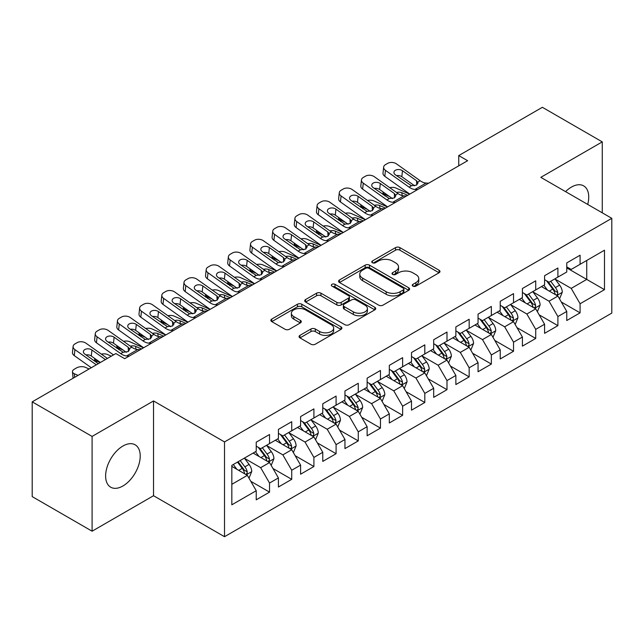 <?xml version="1.0" encoding="UTF-8"?>
<svg xmlns="http://www.w3.org/2000/svg" width="644" height="644" viewBox="0 0 644 644"><rect width="100%" height="100%" fill="white"/><g stroke="black" fill="none" stroke-linecap="round" stroke-linejoin="round"><path stroke-width="0.97" d="M412.893 286.113A2.157 1.248 0 0 0 415.944 286.113L439.079 272.758A3.075 1.779 0 0 0 439.981 271.502A3.075 1.779 0 0 0 439.079 270.247L399.884 247.618A3.075 1.779 0 0 0 395.529 247.618L372.401 260.973A2.157 1.248 0 0 0 371.765 261.85A2.157 1.248 0 0 0 372.401 262.736A2.157 1.248 0 0 0 375.444 262.736L378.439 261.005A9.853 5.691 0 0 1 392.373 261.005L395.641 262.889A9.853 5.691 0 0 1 398.523 266.914A9.853 5.691 0 0 1 395.641 270.939L392.647 272.662A2.157 1.248 0 0 0 392.019 273.547A2.157 1.248 0 0 0 392.647 274.425A2.157 1.248 0 0 0 395.698 274.425L398.692 272.694A9.853 5.691 0 0 1 412.627 272.694L415.887 274.586A9.853 5.691 0 0 1 418.777 278.602A9.853 5.691 0 0 1 415.887 282.627L412.893 284.358A2.157 1.248 0 0 0 412.265 285.236A2.157 1.248 0 0 0 412.893 286.113L412.893 284.358M122.924 485.987A24.472 14.128 120 0 0 138.903 464.421A24.472 14.128 120 0 0 135.16 444.819A24.472 14.128 120 0 0 122.924 446.026A24.472 14.128 120 0 0 106.936 467.592A24.472 14.128 120 0 0 110.688 487.194A24.472 14.128 120 0 0 122.924 485.987M587.714 204.422A24.472 14.128 120 0 0 583.665 185.875A24.472 14.128 120 0 0 571.429 187.082A24.472 14.128 120 0 0 565.577 191.646M299.951 335.355A3.075 1.779 0 0 0 299.049 336.619A3.075 1.779 0 0 0 299.951 337.875L310.947 344.218A3.075 1.779 0 0 0 315.302 344.218L340.99 329.39A3.075 1.779 0 0 0 341.892 328.134A3.075 1.779 0 0 0 340.99 326.87L301.803 304.25A3.075 1.779 0 0 0 297.447 304.25L271.752 319.078A3.075 1.779 0 0 0 270.85 320.334A3.075 1.779 0 0 0 271.752 321.598L285.034 329.261A3.075 1.779 0 0 0 289.389 329.261L300.386 322.918A3.075 1.779 0 0 0 301.287 321.654A3.075 1.779 0 0 0 300.386 320.398L293.801 316.598A8.235 4.758 0 0 1 291.386 313.234A8.235 4.758 0 0 1 296.473 308.838A8.235 4.758 0 0 1 305.449 309.869L331.249 324.769A8.235 4.758 0 0 1 333.664 328.134A8.235 4.758 0 0 1 328.577 332.521A8.235 4.758 0 0 1 319.601 331.491L315.302 329.012A3.075 1.779 0 0 0 310.947 329.012L299.951 335.355L299.951 337.875M92.092 436.423L92.092 531.195L153.53 495.719L153.53 400.946L92.092 436.423L32.2 401.848L115.823 353.564L124.695 358.692L467.625 160.702L458.745 155.582L458.745 165.83M153.53 400.946L224.514 441.929L611.8 218.332L611.8 313.097L224.514 536.702L224.514 441.929M602.261 212.826L602.261 141.881L540.823 177.35L611.8 218.332M602.261 141.881L542.369 107.298L458.745 155.582M378.656 305.127A3.075 1.779 0 0 0 383.011 305.127L408.707 290.291A3.075 1.779 0 0 0 409.608 289.035A3.075 1.779 0 0 0 408.707 287.779L369.511 265.151A3.075 1.779 0 0 0 365.156 265.151L339.469 279.987A3.075 1.779 0 0 0 338.567 281.243A3.075 1.779 0 0 0 339.469 282.499L378.656 305.127M332.819 286.58A2.157 1.248 0 0 1 335.001 286.886L335.001 284.326L374.848 307.325A3.075 1.779 0 0 1 375.75 308.581A3.075 1.779 0 0 1 374.848 309.844L349.153 324.673A3.075 1.779 0 0 1 344.798 324.673L305.61 302.044L305.61 299.532A3.075 1.779 0 0 0 304.709 300.788A3.075 1.779 0 0 0 305.61 302.044M305.61 299.532L316.607 293.189A3.075 1.779 0 0 1 320.962 293.189L336.852 302.358A3.075 1.779 0 0 0 341.207 302.358L348.501 298.148A3.075 1.779 0 0 0 349.402 296.892A3.075 1.779 0 0 0 348.501 295.636L331.958 286.081A2.157 1.248 0 0 1 331.322 285.203A2.157 1.248 0 0 1 332.658 284.052A2.157 1.248 0 0 1 335.001 284.326M566.768 267.896L586.732 279.416L586.732 260.466L604.483 250.218L580.083 264.306L580.083 255.217L566.768 262.897L566.768 271.993L557.897 277.113L557.897 268.025L544.591 275.704L544.591 284.801L535.719 289.921L535.719 280.824L522.413 288.512L522.413 297.6L513.534 302.728L513.534 293.632L500.227 301.32L500.227 310.408L491.356 315.536L491.356 306.439L478.049 314.127L478.049 323.216L469.17 328.335L469.17 319.247L455.863 326.927L455.863 336.023L446.992 341.143L446.992 332.054L433.686 339.734L433.686 348.831L424.815 353.95L424.815 344.862L411.5 352.542L411.5 361.638L402.629 366.758L402.629 357.662L389.322 365.349L389.322 374.438L380.451 379.566L380.451 370.469L367.136 378.157L367.136 387.245L358.265 392.373L358.265 383.277L344.959 390.964L344.959 400.053L336.088 405.181L336.088 396.084L322.773 403.772L322.773 412.86L313.902 417.98L313.902 408.892L300.595 416.571L300.595 425.668L291.724 430.788L291.724 421.699L278.417 429.379L278.417 438.475L269.538 443.595L269.538 434.507L256.232 442.186L256.232 451.283L231.832 465.362L231.832 504.807L256.232 490.72L247.36 475.353L231.832 466.393M604.483 250.218L604.483 289.663L580.083 303.751L571.212 288.383L555.128 279.102M561.335 302.02L580.083 312.847L580.083 303.751M580.083 312.847L566.768 320.527L566.768 311.438L557.897 316.558L549.026 301.191L532.942 291.909M539.157 314.827L557.897 325.647L557.897 316.558M557.897 325.647L544.591 333.334L544.591 324.238L535.719 329.366L526.848 313.998L510.764 304.709M516.971 327.635L535.719 338.454L535.719 329.366M535.719 338.454L522.413 346.142L522.413 337.045L513.534 342.173L504.663 326.806L488.579 317.516M494.793 340.443L513.534 351.262L513.534 342.173M513.534 351.262L500.227 358.95L500.227 349.853L491.356 354.973L482.485 339.605L466.401 330.324M472.616 353.25L491.356 364.069L491.356 354.973M491.356 364.069L478.049 371.749L478.049 362.661L469.17 367.78L460.299 352.413L444.223 343.131M450.43 366.058L469.17 376.877L469.17 367.78M469.17 376.877L455.863 384.557L455.863 375.468L446.992 380.588L438.121 365.22L422.037 355.939M428.252 378.857L446.992 389.684L446.992 380.588M446.992 389.684L433.686 397.364L433.686 388.276L424.815 393.395L415.935 378.028L399.86 368.746M406.066 391.665L424.815 402.492L424.815 393.395M424.815 402.492L411.5 410.172L411.5 401.083L402.629 406.203L393.758 390.836L377.674 381.546M383.888 404.472L402.629 415.291L402.629 406.203M402.629 415.291L389.322 422.979L389.322 413.883L380.451 419.011L371.572 403.643L355.496 394.353M361.703 417.28L380.451 428.099L380.451 419.011M380.451 428.099L367.136 435.787L367.136 426.69L358.265 431.818L349.394 416.451L333.31 407.161M339.525 430.087L358.265 440.907L358.265 431.818M358.265 440.907L344.959 448.594L344.959 439.498L336.088 444.618L327.216 429.25L311.132 419.969M317.339 442.895L336.088 453.714L336.088 444.618M336.088 453.714L322.773 461.394L322.773 452.305L313.902 457.425L305.031 442.058L288.947 432.776M295.161 455.702L313.902 466.522L313.902 457.425M313.902 466.522L300.595 474.201L300.595 465.113L291.724 470.233L282.853 454.865L266.769 445.584M272.976 468.502L291.724 479.329L291.724 470.233M291.724 479.329L278.417 487.009L278.417 477.92L269.538 483.04L260.667 467.673L244.583 458.391M250.798 481.31L269.538 492.129L269.538 483.04M269.538 492.129L256.232 499.816L256.232 490.72M256.232 446.155L260.667 448.715L269.538 443.595M231.832 484.32L247.36 475.353M278.417 433.348L282.853 435.916L291.724 430.788M260.667 467.673L269.538 462.553L253.124 453.07M278.417 477.92L269.538 462.553M300.595 420.548L305.031 423.108L313.902 417.98M282.853 454.865L291.724 449.745L275.31 440.263M300.595 465.113L291.724 449.745M322.773 407.741L327.216 410.3L336.088 405.181M305.031 442.058L313.902 436.938L297.488 427.463M322.773 452.305L313.902 436.938M344.959 394.933L349.394 397.493L358.265 392.373M327.216 429.25L336.088 424.13L319.674 414.656M344.959 439.498L336.088 424.13M367.136 382.125L371.572 384.685L380.451 379.566M349.394 416.451L358.265 411.323L341.851 401.848M367.136 426.69L358.265 411.323M389.322 369.318L393.758 371.878L402.629 366.758M371.572 403.643L380.451 398.515L364.037 389.04M389.322 413.883L380.451 398.515M411.5 356.51L415.935 359.07L424.815 353.95M393.758 390.836L402.629 385.708L386.215 376.233M411.5 401.083L402.629 385.708M433.686 343.703L438.121 346.271L446.992 341.143M415.935 378.028L424.815 372.908L408.393 363.425M433.686 388.276L424.815 372.908M455.863 330.903L460.299 333.463L469.17 328.335M438.121 365.22L446.992 360.101L430.578 350.626M455.863 375.468L446.992 360.101M478.049 318.096L482.485 320.656L491.356 315.536M460.299 352.413L469.17 347.293L452.756 337.818M478.049 362.661L469.17 347.293M500.227 305.288L504.663 307.848L513.534 302.728M482.485 339.605L491.356 334.486L474.942 325.011M500.227 349.853L491.356 334.486M522.413 292.481L526.848 295.041L535.719 289.921M504.663 326.806L513.534 321.678L497.12 312.203M522.413 337.045L513.534 321.678M544.591 279.673L549.026 282.233L557.897 277.113M526.848 313.998L535.719 308.87L519.306 299.396M544.591 324.238L535.719 308.87M566.768 266.866L571.212 269.433L580.083 264.306M549.026 301.191L557.897 296.071L541.483 286.588M566.768 311.438L557.897 296.071M32.2 401.848L32.2 496.613L92.092 531.195M153.53 495.719L224.514 536.702M571.212 288.383L586.732 279.416L604.483 289.663M413.754 286.419L415.887 285.187A9.853 5.691 0 0 0 418.777 281.162L418.777 278.602M398.523 266.914L398.523 269.474A9.853 5.691 0 0 1 395.641 273.499L393.508 274.73M439.039 272.782L399.884 250.178A3.075 1.779 0 0 0 395.529 250.178L373.262 263.042M408.666 290.315L369.511 267.719A3.075 1.779 0 0 0 365.156 267.719L339.509 282.523M403.265 289.921A2.157 1.248 0 0 0 403.893 289.035A2.157 1.248 0 0 0 403.265 288.158L368.859 268.298A2.157 1.248 0 0 0 365.808 268.298L362.653 270.118A9.853 5.691 0 0 0 359.771 274.143A9.853 5.691 0 0 0 362.653 278.168L386.167 291.74A9.853 5.691 0 0 0 400.101 291.74L403.265 289.921L403.265 292.481A2.157 1.248 0 0 0 403.893 291.595L403.893 289.035M359.771 274.143L359.771 276.703A9.853 5.691 0 0 0 362.653 280.728L362.653 278.168M403.265 292.481L400.101 294.3A9.853 5.691 0 0 1 386.167 294.3L362.653 280.728M305.65 302.068L316.607 295.749L316.607 293.189M349.402 296.892L349.402 299.452A3.075 1.779 0 0 1 348.501 300.716L341.207 304.926A3.075 1.779 0 0 1 336.852 304.926L320.962 295.749A3.075 1.779 0 0 0 316.607 295.749M335.001 286.886L374.808 309.869M353.347 311.881A8.235 4.758 0 0 0 362.322 312.912A8.235 4.758 0 0 0 367.41 308.524A8.235 4.758 0 0 0 364.995 305.159L355.907 299.911A3.075 1.779 0 0 0 351.552 299.911L344.258 304.121A3.075 1.779 0 0 0 343.357 305.377A3.075 1.779 0 0 0 344.258 306.633L353.347 311.881L353.347 314.449A8.235 4.758 0 0 0 362.322 315.479A8.235 4.758 0 0 0 367.41 311.084L367.41 308.524M343.357 305.377L343.357 307.937A3.075 1.779 0 0 0 344.258 309.201L344.258 306.633M353.347 314.449L344.258 309.201M333.664 328.134L333.664 330.694A8.235 4.758 0 0 1 328.577 335.089A8.235 4.758 0 0 1 319.601 334.051L315.302 331.571A3.075 1.779 0 0 0 310.947 331.571L299.991 337.899M291.386 313.234L291.386 315.793A8.235 4.758 0 0 0 293.801 319.158L293.801 316.598M300.346 322.942L293.801 319.158M340.95 329.414L301.803 306.81A3.075 1.779 0 0 0 297.447 306.81L271.792 321.622M559.539 298.913L562.293 292.199A8.316 4.798 -120 0 0 559.636 285.123L554.927 278.828M409.697 194.15L395.899 188.032A6.271 3.18 -5.4 0 0 389.709 187.654M547.416 290.017L543.834 285.236M389.467 196.501L384.814 194.432L384.959 195.993M542.159 286.983L541.749 286.435M556.336 295.161L557.624 294.002L557.801 292.553A8.316 4.798 -120 0 0 555.426 287.554L550.709 281.267M548.02 281.653L553.84 289.422A4.234 2.447 60 0 1 554.613 290.71L557.801 292.553M383.043 191.928A6.271 3.18 -5.4 0 0 383.003 192.467A6.271 3.18 -5.4 0 0 384.814 194.432M396.511 192.492A5.015 2.544 174.6 0 1 401.84 192.701L407.7 195.301M546.563 280.808L552.761 289.092A8.316 4.798 60 0 1 555.144 294.091L555.305 294.574M417.602 189.586L414.978 189.457A15.681 9.056 60 0 1 409.069 187.13L385.45 170.33L384.814 176.319A6.271 4.017 -173.9 0 1 383.011 173.091L383.647 167.102A6.271 4.017 6.1 0 0 385.45 170.33M409.842 194.061A23.53 13.58 60 0 1 408.433 193.128L384.814 176.319M428.695 183.178L426.07 183.057A15.681 9.056 60 0 1 420.162 180.731L396.543 163.93A6.271 4.017 6.1 0 0 387.696 163.351L385.482 164.631A6.271 4.017 6.1 0 0 383.647 167.102M416.74 184.997L416.523 180.714L418.012 182.993L416.547 185.11L411.46 185.754L395.376 174.822A5.015 3.212 -173.9 0 1 393.935 172.238A5.015 3.212 -173.9 0 1 395.4 170.266A5.015 3.212 -173.9 0 1 402.476 170.724L401.84 176.714L414.639 185.818M401.84 176.714A5.015 3.212 6.1 0 0 396.527 175.635M416.523 180.714L402.476 170.724M537.362 311.72L540.107 305.006A8.316 4.798 -120 0 0 537.458 297.931L532.741 291.635M387.511 206.949L373.721 200.839A6.271 3.18 -5.4 0 0 367.531 200.461M525.238 302.825L521.656 298.043M367.289 209.308L362.628 207.239L362.773 208.801M519.982 299.79L519.571 299.243M534.15 307.969L535.438 306.81L535.623 305.361A8.316 4.798 -120 0 0 533.24 300.362L528.531 294.067M525.842 294.461L531.662 302.229A4.234 2.447 60 0 1 532.427 303.517L535.623 305.361M360.857 204.736A6.271 3.18 -5.4 0 0 360.817 205.275A6.271 3.18 -5.4 0 0 362.628 207.239M374.325 205.299A5.015 2.544 174.6 0 1 379.654 205.508L385.514 208.109M524.377 293.616L530.584 301.899A8.316 4.798 60 0 1 532.958 306.898L533.127 307.381M515.176 324.52L517.929 317.814A8.316 4.798 -120 0 0 515.272 310.73L510.563 304.443M365.333 219.757L351.535 213.647A6.271 3.18 -5.4 0 0 345.345 213.269M503.053 315.624L499.47 310.843M345.103 222.116L340.451 220.047L340.596 221.608M497.796 312.59L497.385 312.05M511.972 320.776L513.26 319.617L513.437 318.168A8.316 4.798 -120 0 0 511.062 313.169L506.345 306.874M503.656 307.269L509.476 315.037A4.234 2.447 60 0 1 510.249 316.325L513.437 318.168M338.68 217.543A6.271 3.18 -5.4 0 0 338.639 218.083A6.271 3.18 -5.4 0 0 340.451 220.047M352.147 218.099A5.015 2.544 174.6 0 1 357.476 218.316L363.337 220.908M502.199 306.423L508.398 314.707A8.316 4.798 60 0 1 510.781 319.706L510.95 320.181M395.424 202.385L392.8 202.264A15.681 9.056 60 0 1 386.891 199.938L363.264 183.138L362.628 189.127A6.271 4.017 -173.9 0 1 360.825 185.899L361.469 179.909A6.271 4.017 6.1 0 0 363.264 183.138M387.664 206.869A23.53 13.58 60 0 1 386.247 205.927L362.628 189.127M406.509 195.985L403.893 195.865A15.681 9.056 60 0 1 397.976 193.538L374.357 176.73A6.271 4.017 6.1 0 0 365.518 176.158L363.297 177.438A6.271 4.017 6.1 0 0 361.469 179.909M394.555 197.797L394.345 193.522L395.835 195.8L394.37 197.917L389.274 198.561L373.198 187.629A5.015 3.212 -173.9 0 1 371.757 185.045A5.015 3.212 -173.9 0 1 373.222 183.073A5.015 3.212 -173.9 0 1 380.298 183.532L379.654 189.521L392.454 198.626M379.654 189.521A5.015 3.212 6.1 0 0 374.341 188.442M394.345 193.522L380.298 183.532M373.238 215.193L370.622 215.072A15.681 9.056 60 0 1 364.705 212.745L341.087 195.945L340.451 201.934A6.271 4.017 -173.9 0 1 338.647 198.706L339.283 192.717A6.271 4.017 6.1 0 0 341.087 195.945M365.486 219.676A23.53 13.58 60 0 1 364.069 218.735L340.451 201.934M384.331 208.793L381.707 208.672A15.681 9.056 60 0 1 375.798 206.346L352.179 189.537A6.271 4.017 6.1 0 0 343.333 188.966L341.119 190.246A6.271 4.017 6.1 0 0 339.283 192.717M372.377 210.604L372.168 206.33L373.649 208.6L372.184 210.725L367.096 211.369L351.012 200.429A5.015 3.212 -173.9 0 1 349.571 197.853A5.015 3.212 -173.9 0 1 351.036 195.873A5.015 3.212 -173.9 0 1 358.112 196.331L357.476 202.329L370.276 211.433M357.476 202.329A5.015 3.212 6.1 0 0 352.163 201.25M372.168 206.33L358.112 196.331M492.998 337.327L495.743 330.622A8.316 4.798 -120 0 0 493.095 323.538L488.377 317.251M343.147 232.565L329.358 226.455A6.271 3.18 -5.4 0 0 323.167 226.076M480.875 328.432L477.293 323.65M322.926 234.915L318.265 232.854L318.418 234.416M475.618 325.397L475.208 324.858M489.786 333.584L491.074 332.425L491.259 330.976A8.316 4.798 -120 0 0 488.877 325.977L484.167 319.682M481.479 320.076L487.299 327.844A4.234 2.447 60 0 1 488.063 329.132L491.259 330.976M316.494 230.343A6.271 3.18 -5.4 0 0 316.454 230.882A6.271 3.18 -5.4 0 0 318.265 232.854M329.961 230.906A5.015 2.544 174.6 0 1 335.291 231.124L341.151 233.716M480.013 319.231L486.22 327.506A8.316 4.798 60 0 1 488.595 332.513L488.764 332.988M470.812 350.135L473.565 343.421A8.316 4.798 -120 0 0 470.909 336.345L466.2 330.058M320.97 245.372L307.172 239.254A6.271 3.18 -5.4 0 0 300.981 238.876M458.689 341.24L455.107 336.458M300.74 247.723L296.087 245.662L296.232 247.216M453.432 338.205L453.03 337.665M467.608 346.392L468.896 345.232L469.074 343.775A8.316 4.798 -120 0 0 466.699 338.776L461.981 332.489M459.293 332.884L465.113 340.652A4.234 2.447 60 0 1 465.886 341.94L469.074 343.775M294.316 243.15A6.271 3.18 -5.4 0 0 294.276 243.69A6.271 3.18 -5.4 0 0 296.087 245.662M307.784 243.714A5.015 2.544 174.6 0 1 313.113 243.923L318.973 246.523M457.836 332.038L464.034 340.314A8.316 4.798 60 0 1 466.417 345.313L466.586 345.796M351.061 228L348.436 227.879A15.681 9.056 60 0 1 342.528 225.553L318.909 208.753L318.265 214.742A6.271 4.017 -173.9 0 1 316.462 211.514L317.106 205.525A6.271 4.017 6.1 0 0 318.909 208.753M343.3 232.476A23.53 13.58 60 0 1 341.884 231.542L318.265 214.742M362.145 221.6L359.529 221.48A15.681 9.056 60 0 1 353.612 219.145L329.994 202.345A6.271 4.017 6.1 0 0 321.155 201.773L318.933 203.053A6.271 4.017 6.1 0 0 317.106 205.525M350.191 223.412L349.982 219.137L351.471 221.407L350.006 223.532L344.918 224.168L328.834 213.236A5.015 3.212 -173.9 0 1 327.394 210.66A5.015 3.212 -173.9 0 1 328.859 208.68A5.015 3.212 -173.9 0 1 335.935 209.139L335.291 215.128L348.09 224.241M335.291 215.128A5.015 3.212 6.1 0 0 329.978 214.058M349.982 219.137L335.935 209.139M328.875 240.808L326.258 240.687A15.681 9.056 60 0 1 320.342 238.361L296.723 221.552L296.087 227.549A6.271 4.017 -173.9 0 1 294.284 224.321L294.92 218.324A6.271 4.017 6.1 0 0 296.723 221.552M321.123 245.284A23.53 13.58 60 0 1 319.706 244.35L296.087 227.549M339.968 234.408L337.343 234.279A15.681 9.056 60 0 1 331.435 231.953L307.816 215.152A6.271 4.017 6.1 0 0 298.969 214.581L296.755 215.861A6.271 4.017 6.1 0 0 294.92 218.324M328.013 236.219L327.804 231.945L329.285 234.215L327.82 236.332L322.733 236.976L306.649 226.044A5.015 3.212 -173.9 0 1 305.208 223.46A5.015 3.212 -173.9 0 1 306.673 221.488A5.015 3.212 -173.9 0 1 313.749 221.947L313.113 227.936L325.912 237.04M313.113 227.936A5.015 3.212 6.1 0 0 307.8 226.857M327.804 231.945L313.749 221.947M448.635 362.942L451.38 356.229A8.316 4.798 -120 0 0 448.731 349.153L444.022 342.866M298.792 258.18L284.994 252.062A6.271 3.18 -5.4 0 0 278.804 251.683M436.511 354.047L432.929 349.265M278.562 260.53L273.901 258.469L274.054 260.023M431.255 351.012L430.844 350.465M445.423 359.191L446.711 358.032L446.896 356.583A8.316 4.798 -120 0 0 444.513 351.584L439.804 345.297M437.115 345.691L442.935 353.459A4.234 2.447 60 0 1 443.7 354.739L446.896 356.583M272.13 255.958A6.271 3.18 -5.4 0 0 272.09 256.497A6.271 3.18 -5.4 0 0 273.901 258.469M285.598 256.521A5.015 2.544 174.6 0 1 290.927 256.731L296.795 259.331M435.65 344.846L441.856 353.121A8.316 4.798 60 0 1 444.231 358.12L444.4 358.603M306.697 253.615L304.073 253.494A15.681 9.056 60 0 1 298.164 251.16L274.545 234.36L273.901 240.349A6.271 4.017 -173.9 0 1 272.098 237.129L272.742 231.132A6.271 4.017 6.1 0 0 274.545 234.36M298.937 258.091A23.53 13.58 60 0 1 297.52 257.157L273.901 240.349M317.782 247.207L315.166 247.087A15.681 9.056 60 0 1 309.257 244.76L285.63 227.96A6.271 4.017 6.1 0 0 276.791 227.388L274.569 228.668A6.271 4.017 6.1 0 0 272.742 231.132M305.836 249.027L305.618 244.752L307.108 247.022L305.642 249.139L300.555 249.783L284.471 238.852A5.015 3.212 -173.9 0 1 283.03 236.268A5.015 3.212 -173.9 0 1 284.495 234.295A5.015 3.212 -173.9 0 1 291.571 234.754L290.927 240.743L303.727 249.848M290.927 240.743A5.015 3.212 6.1 0 0 285.614 239.665M305.618 244.752L291.571 234.754M426.449 375.75L429.202 369.036A8.316 4.798 -120 0 0 426.545 361.96L421.836 355.665M276.606 270.987L262.816 264.869A6.271 3.18 -5.4 0 0 256.626 264.491M414.325 366.855L410.743 362.073M256.376 273.338L251.724 271.269L251.868 272.831M409.069 363.82L408.666 363.272M423.245 371.999L424.533 370.839L424.718 369.39A8.316 4.798 -120 0 0 422.335 364.391L417.626 358.104M414.929 358.491L420.749 366.259A4.234 2.447 60 0 1 421.522 367.547L424.718 369.39M249.953 268.765A6.271 3.18 -5.4 0 0 249.912 269.305A6.271 3.18 -5.4 0 0 251.724 271.269M263.42 269.329A5.015 2.544 174.6 0 1 268.749 269.538L274.61 272.138M413.472 357.653L419.671 365.929A8.316 4.798 60 0 1 422.053 370.928L422.223 371.411M284.511 266.423L281.895 266.294A15.681 9.056 60 0 1 275.978 263.968L252.359 247.167L251.724 253.156A6.271 4.017 -173.9 0 1 249.92 249.928L250.556 243.939A6.271 4.017 6.1 0 0 252.359 247.167M276.759 270.899A23.53 13.58 60 0 1 275.342 269.965L251.724 253.156M295.604 260.015L292.98 259.894A15.681 9.056 60 0 1 287.071 257.568L263.452 240.767A6.271 4.017 6.1 0 0 254.605 240.188L252.392 241.468A6.271 4.017 6.1 0 0 250.556 243.939M283.65 261.834L283.441 257.552L284.922 259.83L283.457 261.947L278.369 262.591L262.293 251.659A5.015 3.212 -173.9 0 1 260.844 249.075A5.015 3.212 -173.9 0 1 262.317 247.103A5.015 3.212 -173.9 0 1 269.385 247.562L268.749 253.551L281.549 262.655M268.749 253.551A5.015 3.212 6.1 0 0 263.436 252.472M283.441 257.552L269.385 247.562M404.271 388.557L407.024 381.844A8.316 4.798 -120 0 0 404.368 374.768L399.658 368.473M254.428 283.795L240.631 277.677A6.271 3.18 -5.4 0 0 234.44 277.298M392.148 379.662L388.565 374.88M234.199 286.145L229.538 284.076L229.691 285.638M386.891 376.627L386.481 376.08M401.059 384.806L402.347 383.647L402.532 382.198A8.316 4.798 -120 0 0 400.149 377.199L395.44 370.912M392.751 371.298L398.572 379.066A4.234 2.447 60 0 1 399.344 380.354L402.532 382.198M227.767 281.573A6.271 3.18 -5.4 0 0 227.734 282.112A6.271 3.18 -5.4 0 0 229.538 284.076M241.234 282.136A5.015 2.544 174.6 0 1 246.563 282.346L252.432 284.946M391.286 370.453L397.493 378.736A8.316 4.798 60 0 1 399.868 383.735L400.037 384.218M382.093 401.365L384.838 394.651A8.316 4.798 -120 0 0 382.19 387.575L377.473 381.28M232.243 296.594L218.453 290.484A6.271 3.18 -5.4 0 0 212.262 290.106M369.962 392.47L366.38 387.688M212.013 298.953L207.36 296.884L207.505 298.446M364.705 389.427L364.303 388.887M378.881 397.614L380.169 396.454L380.354 395.005A8.316 4.798 -120 0 0 377.972 390.006L373.262 383.711M370.574 384.106L376.394 391.874A4.234 2.447 60 0 1 377.159 393.162L380.354 395.005M205.589 294.38A6.271 3.18 -5.4 0 0 205.549 294.92A6.271 3.18 -5.4 0 0 207.36 296.884M219.057 294.936A5.015 2.544 174.6 0 1 224.386 295.153L230.246 297.753M369.109 383.261L375.307 391.544A8.316 4.798 60 0 1 377.69 396.543L377.859 397.026M359.907 414.164L362.661 407.459A8.316 4.798 -120 0 0 360.004 400.375L355.295 394.088M210.065 309.402L196.267 303.292A6.271 3.18 -5.4 0 0 190.077 302.913M347.784 405.269L344.202 400.488M189.835 311.752L185.174 309.692L185.327 311.253M342.528 402.234L342.117 401.695M356.704 410.421L357.992 409.262L358.169 407.813A8.316 4.798 -120 0 0 355.794 402.814L351.077 396.519M348.388 396.913L354.208 404.682A4.234 2.447 60 0 1 354.981 405.97L358.169 407.813M183.403 307.18A6.271 3.18 -5.4 0 0 183.371 307.727A6.271 3.18 -5.4 0 0 185.174 309.692M196.879 307.743A5.015 2.544 174.6 0 1 202.208 307.961L208.068 310.553M346.923 396.068L353.129 404.352A8.316 4.798 60 0 1 355.504 409.351L355.673 409.826M337.73 426.972L340.475 420.266A8.316 4.798 -120 0 0 337.826 413.182L333.109 406.895M187.879 322.209L174.089 316.091A6.271 3.18 -5.4 0 0 167.899 315.713M325.606 418.077L322.024 413.295M167.649 324.56L162.996 322.499L163.141 324.053M320.342 415.042L319.939 414.503M334.518 423.229L335.806 422.07L335.991 420.621A8.316 4.798 -120 0 0 333.608 415.613L328.899 409.326M326.21 409.721L332.03 417.489A4.234 2.447 60 0 1 332.795 418.777L335.991 420.621M161.225 319.988A6.271 3.18 -5.4 0 0 161.185 320.527A6.271 3.18 -5.4 0 0 162.996 322.499M174.693 320.551A5.015 2.544 174.6 0 1 180.022 320.76L185.883 323.36M324.745 408.876L330.944 417.151A8.316 4.798 60 0 1 333.326 422.15L333.495 422.633M315.544 439.78L318.297 433.066A8.316 4.798 -120 0 0 315.641 425.99L310.931 419.703M165.701 335.017L151.904 328.899A6.271 3.18 -5.4 0 0 145.713 328.521M303.421 430.884L299.838 426.103M145.472 337.367L140.819 335.307L140.964 336.86M298.164 427.849L297.753 427.302M312.34 436.036L313.628 434.877L313.805 433.42A8.316 4.798 -120 0 0 311.43 428.421L306.713 422.134M304.024 422.528L309.844 430.297A4.234 2.447 60 0 1 310.617 431.577L313.805 433.42M139.048 332.795A6.271 3.18 -5.4 0 0 139.007 333.334A6.271 3.18 -5.4 0 0 140.819 335.307M152.515 333.359A5.015 2.544 174.6 0 1 157.844 333.568L163.705 336.168M302.567 421.683L308.766 429.959A8.316 4.798 60 0 1 311.149 434.958L311.31 435.441M293.366 452.587L296.111 445.873A8.316 4.798 -120 0 0 293.463 438.797L288.745 432.502M143.515 347.824L129.726 341.706A6.271 3.18 -5.4 0 0 123.535 341.328M281.243 443.692L277.661 438.91M123.294 350.175L118.633 348.114L118.778 349.668M275.986 440.657L275.576 440.11M290.154 448.836L291.442 447.677L291.627 446.228A8.316 4.798 -120 0 0 289.245 441.229L284.535 434.941M281.847 435.328L287.667 443.104A4.234 2.447 60 0 1 288.432 444.384L291.627 446.228M116.862 345.603A6.271 3.18 -5.4 0 0 116.822 346.142A6.271 3.18 -5.4 0 0 118.633 348.114M130.33 346.166A5.015 2.544 174.6 0 1 135.659 346.375L141.519 348.976M280.382 434.491L286.588 442.766A8.316 4.798 60 0 1 288.963 447.765L289.132 448.248M271.18 465.395L273.933 458.681A8.316 4.798 -120 0 0 271.277 451.605L266.568 445.31M111.299 356.18L107.54 354.514A6.271 3.18 -5.4 0 0 101.35 354.136M259.057 456.499L255.475 451.718M100.206 362.58L96.455 360.914L96.6 362.475M253.8 453.465L253.39 452.917M267.976 461.643L269.264 460.484L269.442 459.035A8.316 4.798 -120 0 0 267.067 454.036L262.349 447.749M259.661 448.135L265.481 455.904A4.234 2.447 60 0 1 266.254 457.192L269.442 459.035M94.684 358.41A6.271 3.18 -5.4 0 0 94.644 358.95A6.271 3.18 -5.4 0 0 96.455 360.914M258.204 447.29L264.402 455.574A8.316 4.798 60 0 1 266.785 460.573L266.954 461.056M262.333 279.222L259.709 279.102A15.681 9.056 60 0 1 253.8 276.775L230.182 259.975L229.538 265.964A6.271 4.017 -173.9 0 1 227.734 262.736L228.379 256.747A6.271 4.017 6.1 0 0 230.182 259.975M254.573 283.706A23.53 13.58 60 0 1 253.164 282.764L229.538 265.964M273.426 272.823L270.802 272.702A15.681 9.056 60 0 1 264.893 270.375L241.275 253.567A6.271 4.017 6.1 0 0 232.428 252.995L230.206 254.275A6.271 4.017 6.1 0 0 228.379 256.747M261.472 274.634L261.255 270.359L262.744 272.637L261.279 274.755L256.191 275.399L240.107 264.467A5.015 3.212 -173.9 0 1 238.666 261.883A5.015 3.212 -173.9 0 1 240.132 259.91A5.015 3.212 -173.9 0 1 247.207 260.369L246.563 266.358L259.363 275.463M246.563 266.358A5.015 3.212 6.1 0 0 241.258 265.28M261.255 270.359L247.207 260.369M240.148 292.03L237.531 291.909A15.681 9.056 60 0 1 231.615 289.583L207.996 272.782L207.36 278.772A6.271 4.017 -173.9 0 1 205.557 275.543L206.193 269.554A6.271 4.017 6.1 0 0 207.996 272.782M232.395 296.514A23.53 13.58 60 0 1 230.979 295.572L207.36 278.772M251.241 285.63L248.624 285.509A15.681 9.056 60 0 1 242.708 283.183L219.089 266.375A6.271 4.017 6.1 0 0 210.25 265.803L208.028 267.083A6.271 4.017 6.1 0 0 206.193 269.554M239.286 287.441L239.077 283.167L240.566 285.445L239.093 287.562L234.005 288.206L217.93 277.274A5.015 3.212 -173.9 0 1 216.489 274.69A5.015 3.212 -173.9 0 1 217.954 272.71A5.015 3.212 -173.9 0 1 225.022 273.169L224.386 279.166L237.185 288.271M224.386 279.166A5.015 3.212 6.1 0 0 219.073 278.087M239.077 283.167L225.022 273.169M217.97 304.837L215.346 304.717A15.681 9.056 60 0 1 209.437 302.39L185.818 285.59L185.174 291.579A6.271 4.017 -173.9 0 1 183.379 288.351L184.015 282.362A6.271 4.017 6.1 0 0 185.818 285.59M210.21 309.313A23.53 13.58 60 0 1 208.801 308.379L185.174 291.579M229.063 298.438L226.438 298.317A15.681 9.056 60 0 1 220.53 295.982L196.911 279.182A6.271 4.017 6.1 0 0 188.064 278.611L185.85 279.89A6.271 4.017 6.1 0 0 184.015 282.362M217.108 300.249L216.891 295.974L218.38 298.244L216.915 300.37L211.828 301.014L195.744 290.074A5.015 3.212 -173.9 0 1 194.303 287.498A5.015 3.212 -173.9 0 1 195.768 285.517A5.015 3.212 -173.9 0 1 202.844 285.976L202.208 291.974L214.999 301.078M202.208 291.974A5.015 3.212 6.1 0 0 196.895 290.895M216.891 295.974L202.844 285.976M195.784 317.645L193.168 317.524A15.681 9.056 60 0 1 187.259 315.198L163.632 298.389L162.996 304.387A6.271 4.017 -173.9 0 1 161.193 301.159L161.837 295.169A6.271 4.017 6.1 0 0 163.632 298.389M188.032 322.121A23.53 13.58 60 0 1 186.615 321.187L162.996 304.387M206.877 311.245L204.261 311.116A15.681 9.056 60 0 1 198.344 308.79L174.725 291.99A6.271 4.017 6.1 0 0 165.886 291.418L163.665 292.698A6.271 4.017 6.1 0 0 161.837 295.169M194.923 313.056L194.713 308.782L196.203 311.052L194.738 313.169L189.642 313.813L173.566 302.881A5.015 3.212 -173.9 0 1 172.125 300.305A5.015 3.212 -173.9 0 1 173.59 298.325A5.015 3.212 -173.9 0 1 180.658 298.784L180.022 304.773L192.822 313.878M180.022 304.773A5.015 3.212 6.1 0 0 174.709 303.702M194.713 308.782L180.658 298.784M173.606 330.453L170.982 330.332A15.681 9.056 60 0 1 165.073 328.005L141.455 311.197L140.819 317.194A6.271 4.017 -173.9 0 1 139.015 313.966L139.651 307.969A6.271 4.017 6.1 0 0 141.455 311.197M165.846 334.928A23.53 13.58 60 0 1 164.437 333.995L140.819 317.194M184.699 324.045L182.075 323.924A15.681 9.056 60 0 1 176.166 321.598L152.548 304.797A6.271 4.017 6.1 0 0 143.701 304.226L141.487 305.506A6.271 4.017 6.1 0 0 139.651 307.969M172.745 325.864L172.528 321.589L174.017 323.86L172.552 325.977L167.464 326.621L151.38 315.689A5.015 3.212 -173.9 0 1 149.939 313.105A5.015 3.212 -173.9 0 1 151.404 311.132A5.015 3.212 -173.9 0 1 158.48 311.591L157.844 317.581L170.644 326.685M157.844 317.581A5.015 3.212 6.1 0 0 152.531 316.502M172.528 321.589L158.48 311.591M151.429 343.26L148.804 343.139A15.681 9.056 60 0 1 142.896 340.805L119.277 324.004L118.633 329.994A6.271 4.017 -173.9 0 1 116.83 326.774L117.474 320.776A6.271 4.017 6.1 0 0 119.277 324.004M143.668 347.736A23.53 13.58 60 0 1 142.252 346.802L118.633 329.994M162.513 336.852L159.897 336.732A15.681 9.056 60 0 1 153.98 334.405L130.362 317.605A6.271 4.017 6.1 0 0 121.523 317.025L119.301 318.313A6.271 4.017 6.1 0 0 117.474 320.776M150.559 338.672L150.35 334.389L151.839 336.667L150.374 338.784L145.278 339.428L129.203 328.496A5.015 3.212 -173.9 0 1 127.762 325.912A5.015 3.212 -173.9 0 1 129.227 323.94A5.015 3.212 -173.9 0 1 136.303 324.399L135.659 330.388L148.458 339.493M135.659 330.388A5.015 3.212 6.1 0 0 130.346 329.309M150.35 334.389L136.303 324.399M129.243 356.068L126.627 355.939A15.681 9.056 60 0 1 120.71 353.612L97.091 336.812L96.455 342.801A6.271 4.017 -173.9 0 1 94.652 339.573L95.288 333.584A6.271 4.017 6.1 0 0 97.091 336.812M113.481 354.916L96.455 342.801M140.336 349.66L137.711 349.539A15.681 9.056 60 0 1 131.803 347.213L108.184 330.412A6.271 4.017 6.1 0 0 99.337 329.833L97.123 331.113A6.271 4.017 6.1 0 0 95.288 333.584M128.381 351.479L128.172 347.197L129.653 349.475L128.188 351.592L123.101 352.236L107.017 341.304A5.015 3.212 -173.9 0 1 105.576 338.72A5.015 3.212 -173.9 0 1 107.041 336.748A5.015 3.212 -173.9 0 1 114.117 337.206L113.481 343.196L126.28 352.3M113.481 343.196A5.015 3.212 6.1 0 0 108.168 342.117M128.172 347.197L114.117 337.206M249.003 478.202L251.748 471.489A8.316 4.798 -120 0 0 249.099 464.413L244.382 458.117M89.122 368.988L85.362 367.322A6.271 3.18 -5.4 0 0 76.515 367.925L74.302 369.205A6.271 3.18 -5.4 0 0 72.458 371.757A6.271 3.18 -5.4 0 0 74.269 373.721L74.615 377.36M236.879 469.307L233.297 464.525M78.029 375.388L74.269 373.721M245.791 474.451L247.079 473.292L247.264 471.843A8.316 4.798 -120 0 0 244.881 466.844L240.172 460.549M238.087 461.756L243.303 468.711A4.234 2.447 60 0 1 244.068 469.999L247.264 471.843M237.507 462.086L242.225 468.381A8.316 4.798 60 0 1 244.599 473.38L244.768 473.863M96.302 364.834L74.913 349.62L74.269 355.609A6.271 4.017 -173.9 0 1 72.466 352.381L73.11 346.392A6.271 4.017 6.1 0 0 74.913 349.62M91.303 367.724L74.269 355.609M107.395 358.434L85.998 343.212A6.271 4.017 6.1 0 0 77.159 342.64L74.937 343.92A6.271 4.017 6.1 0 0 73.11 346.392M98.299 363.683L84.839 354.111A5.015 3.212 -173.9 0 1 83.398 351.527A5.015 3.212 -173.9 0 1 84.863 349.555A5.015 3.212 -173.9 0 1 91.939 350.014L91.295 356.003L100.4 362.475M91.295 356.003A5.015 3.212 6.1 0 0 85.982 354.925M105.399 359.585L91.939 350.014M415.887 285.187L415.887 282.627M392.647 274.425L392.647 272.662M395.641 273.499L395.641 270.939M372.401 262.736L372.401 260.973M395.529 250.178L395.529 247.618M399.884 250.178L399.884 247.618M439.079 272.758L439.079 270.247M339.469 282.499L339.469 279.987M365.156 267.719L365.156 265.151M369.511 267.719L369.511 265.151M408.707 290.291L408.707 287.779M386.167 294.3L386.167 291.74M400.101 294.3L400.101 291.74M320.962 295.749L320.962 293.189M336.852 304.926L336.852 302.358M341.207 304.926L341.207 302.358M348.501 300.716L348.501 298.148M374.848 309.844L374.848 307.325M310.947 331.571L310.947 329.012M315.302 331.571L315.302 329.012M319.601 334.051L319.601 331.491M300.386 322.918L300.386 320.398M271.752 321.598L271.752 319.078M297.447 306.81L297.447 304.25M301.803 306.81L301.803 304.25M340.99 329.39L340.99 326.87M556.859 295.467L562.236 292.36M555.426 287.554L559.636 285.123M549.292 291.096L552.761 289.092M401.84 192.701L402.114 195.575M411.46 185.754L409.069 187.13M420.162 180.731L417.771 182.107M426.07 183.057L414.978 189.457M534.673 308.275L540.05 305.167M533.24 300.362L537.458 297.931M527.106 303.904L530.584 301.899M379.654 205.508L379.928 208.382M512.495 321.074L517.873 317.975M511.062 313.169L515.272 310.73M504.928 316.711L508.398 314.707M357.476 218.316L357.75 221.19M389.274 198.561L386.891 199.938M397.976 193.538L395.593 194.915M403.893 195.865L392.8 202.264M367.096 211.369L364.705 212.745M375.798 206.346L373.407 207.722M381.707 208.672L370.622 215.072M490.309 333.882L495.695 330.783M488.877 325.977L493.095 323.538M482.742 329.519L486.22 327.506M335.291 231.124L335.564 233.997M468.132 346.689L473.509 343.582M466.699 338.776L470.909 336.345M460.565 342.318L464.034 340.314M313.113 243.923L313.387 246.797M344.918 224.168L342.528 225.553M353.612 219.145L351.23 220.53M359.529 221.48L348.436 227.879M322.733 236.976L320.342 238.361M331.435 231.953L329.044 233.337M337.343 234.279L326.258 240.687M445.946 359.497L451.331 356.39M444.513 351.584L448.731 349.153M438.379 355.126L441.856 353.121M290.927 256.731L291.201 259.604M300.555 249.783L298.164 251.16M309.257 244.76L306.866 246.137M315.166 247.087L304.073 253.494M423.768 372.304L429.146 369.197M422.335 364.391L426.545 361.96M416.201 367.933L419.671 365.929M268.749 269.538L269.023 272.412M278.369 262.591L275.978 263.968M287.071 257.568L284.68 258.944M292.98 259.894L281.895 266.294M401.59 385.112L406.968 382.005M400.149 377.199L404.368 374.768M394.015 380.741L397.493 378.736M246.563 282.346L246.837 285.22M379.405 397.92L384.782 394.812M377.972 390.006L382.19 387.575M371.838 393.548L375.307 391.544M224.386 295.153L224.659 298.027M357.227 410.719L362.604 407.62M355.794 402.814L360.004 400.375M349.652 406.356L353.129 404.352M202.208 307.961L202.474 310.835M335.041 423.527L340.418 420.419M333.608 415.613L337.826 413.182M327.474 419.155L330.944 417.151M180.022 320.76L180.296 323.642M312.863 436.334L318.241 433.227M311.43 428.421L315.641 425.99M305.296 431.963L308.766 429.959M157.844 333.568L158.118 336.442M290.677 449.142L296.055 446.034M289.245 441.229L293.463 438.797M283.11 444.771L286.588 442.766M135.659 346.375L135.932 349.249M268.5 461.949L273.877 458.842M267.067 454.036L271.277 451.605M260.933 457.578L264.402 455.574M256.191 275.399L253.8 276.775M264.893 270.375L262.502 271.752M270.802 272.702L259.709 279.102M234.005 288.206L231.615 289.583M242.708 283.183L240.317 284.559M248.624 285.509L237.531 291.909M211.828 301.014L209.437 302.39M220.53 295.982L218.139 297.367M226.438 298.317L215.346 304.717M189.642 313.813L187.259 315.198M198.344 308.79L195.961 310.175M204.261 311.116L193.168 317.524M167.464 326.621L165.073 328.005M176.166 321.598L173.775 322.982M182.075 323.924L170.982 330.332M145.278 339.428L142.896 340.805M153.98 334.405L151.598 335.782M159.897 336.732L148.804 343.139M123.101 352.236L120.71 353.612M131.803 347.213L129.412 348.589M137.711 349.539L126.627 355.939M246.314 474.757L251.699 471.649M244.881 466.844L249.099 464.413M238.747 470.386L242.225 468.381M383.003 192.467L383.22 194.754M360.817 205.275L361.034 207.561M338.639 218.083L338.857 220.369M316.454 230.882L316.671 233.176M294.276 243.69L294.493 245.984M272.09 256.497L272.307 258.783M249.912 269.305L250.13 271.591M227.734 282.112L227.952 284.398M205.549 294.92L205.766 297.206M183.371 307.727L183.588 310.014M161.185 320.527L161.403 322.821M139.007 333.334L139.225 335.629M116.822 346.142L117.039 348.428M94.644 358.95L94.861 361.236M72.458 371.757L73.078 378.245"/></g></svg>
